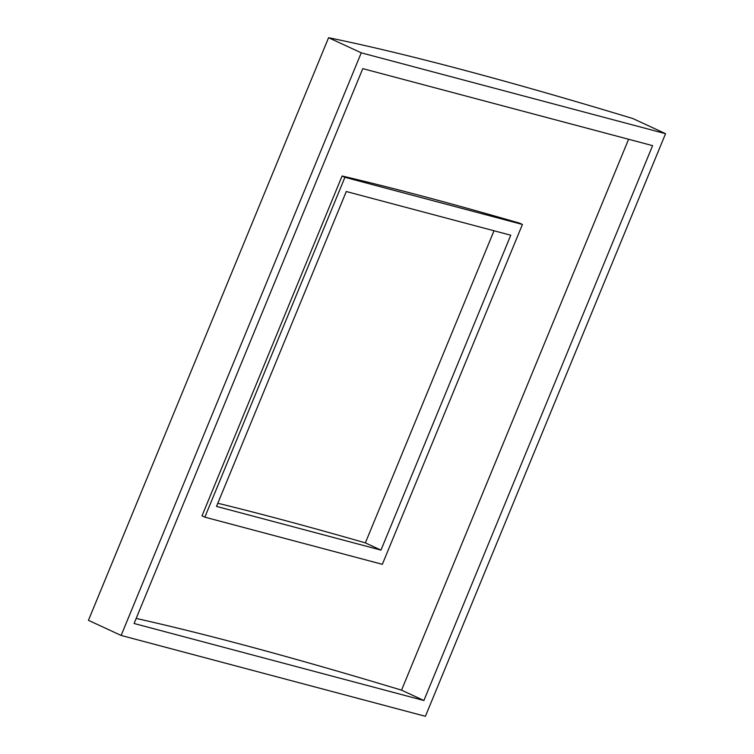 <?xml version="1.0" encoding="UTF-8"?>
<svg xmlns="http://www.w3.org/2000/svg" width="754" height="754" viewBox="0 0 754 754"><rect width="100%" height="100%" fill="white"/><g stroke="black" fill="none" stroke-linecap="round" stroke-linejoin="round"><path stroke-width="1.13" d="M344.917 177.303L342.09 175.993L202.015 515.849L204.843 517.159L382.344 564.322L522.418 224.466L344.917 177.303L204.843 517.159M342.09 175.993A2208.032 165.56 -157.6 0 1 519.6 223.156L522.418 224.466M361.26 52.827L121.13 635.443L425.416 716.3L665.556 133.684L632.87 118.557A2223.084 166.681 22.4 0 0 328.584 37.7L361.26 52.827L665.556 133.684M423.889 700.504L652.587 145.635L362.787 68.623L134.089 623.492L423.889 700.504L401.543 690.155A2208.032 165.56 22.4 0 0 136.172 618.431M328.584 37.7L88.444 620.316L121.13 635.443M217.802 503.257A2223.084 166.681 -157.6 0 1 365.36 542.88L494.002 230.771M628.6 139.254L401.543 690.155M380.968 550.109L510.76 235.22L346.293 191.516L216.511 506.405L380.968 550.109L365.36 542.88"/></g></svg>
